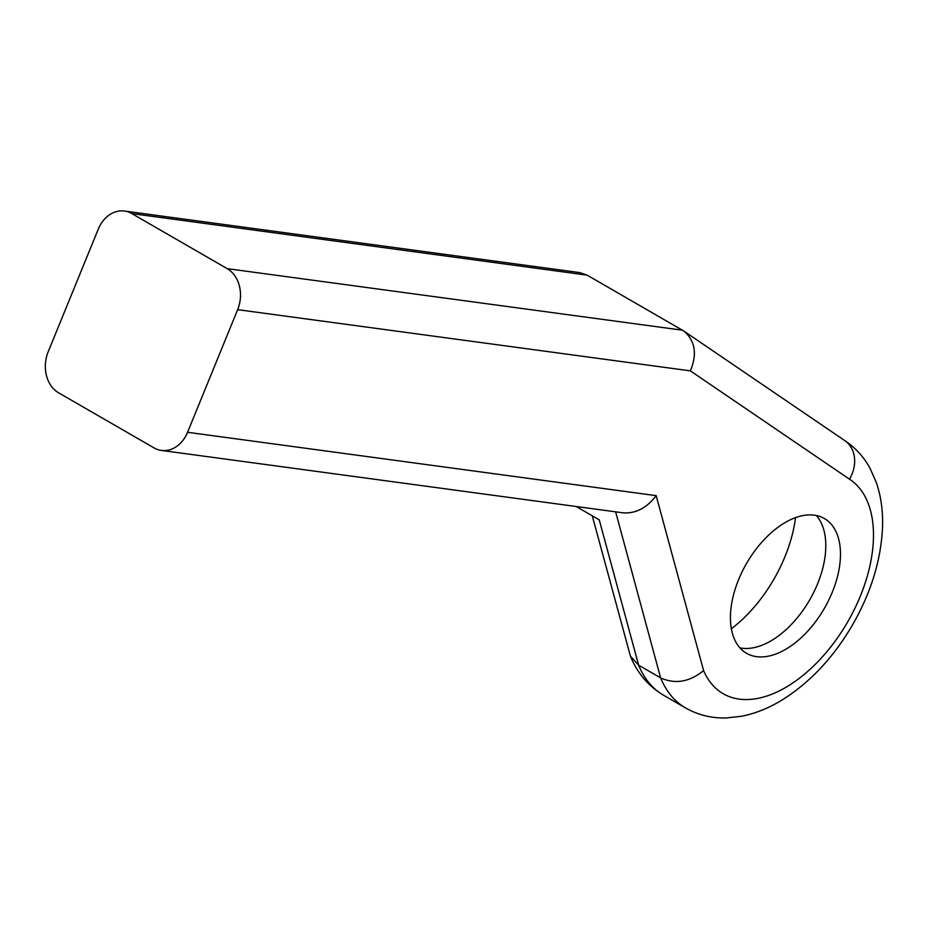 <?xml version="1.0" encoding="UTF-8"?>
<svg xmlns="http://www.w3.org/2000/svg" width="929" height="929" viewBox="0 0 929 929"><rect width="100%" height="100%" fill="white"/><g stroke="black" fill="none" stroke-linecap="round" stroke-linejoin="round"><path stroke-width="1.39" d="M615.637 511.844L660.635 677.903A155.631 89.858 120 0 0 685.625 707.979C698.109 715.028 711.626 718.349 726.188 717.966L741.586 716.259C755.405 713.495 768.875 708.084 782.009 700.036C810.134 682.409 833.696 657.267 852.694 624.625C871.286 592.11 881.238 559.386 882.55 526.453C883.026 510.764 880.959 496.132 876.349 482.569L870.055 468.344C863.749 456.778 855.168 447.43 844.333 440.311A31.121 25.408 122.8 0 1 844.751 440.59A31.121 25.408 122.8 0 1 849.466 479.167A124.509 71.881 120 0 1 832.721 644.389A124.509 71.881 120 0 1 703.59 670.575C689.597 682.002 675.278 684.441 660.635 677.903L638.629 665.187L630.443 656.188L592.261 515.804M576.143 506.502L599.24 519.834L638.629 665.187A155.631 89.858 120 0 0 663.62 695.275L685.625 707.979M849.466 479.167L690.352 370.857C697.389 354.03 695.206 340.746 683.802 331.014L587.116 275.135L579.603 272.58L124.44 211.034A31.121 24.735 -82.3 0 0 98.265 229.173L48.18 351.812A31.121 24.735 97.7 0 0 58.632 392.828L154.005 447.883A31.121 24.735 97.7 0 0 161.391 450.426A31.121 24.735 97.7 0 0 187.565 432.287L237.65 309.659A31.121 24.735 -82.3 0 0 227.199 268.644L131.825 213.589A31.121 24.735 -82.3 0 0 124.44 211.034M703.59 670.575L656.176 495.645C646.781 508.012 635.703 513.737 622.953 512.831L161.391 450.426M738.787 579.185A77.815 44.929 -60 0 1 824.36 518.521A77.815 44.929 -60 0 1 824.36 608.379A77.815 44.929 -60 0 1 746.544 653.296A77.815 44.929 -60 0 1 738.787 579.185M795.526 517.639A108.937 62.893 -60 0 1 731.355 628.77M739.902 647.861A77.815 44.929 120 0 0 809.682 599.902A77.815 44.929 120 0 0 816.324 515.49M690.352 370.857L237.65 309.659M656.176 495.645L187.565 432.287M587.116 275.135L131.825 213.589M682.49 330.201L227.199 268.644M663.62 695.275C648.384 686.148 637.317 673.119 630.443 656.188M844.751 440.59L683.802 331.014"/></g></svg>
